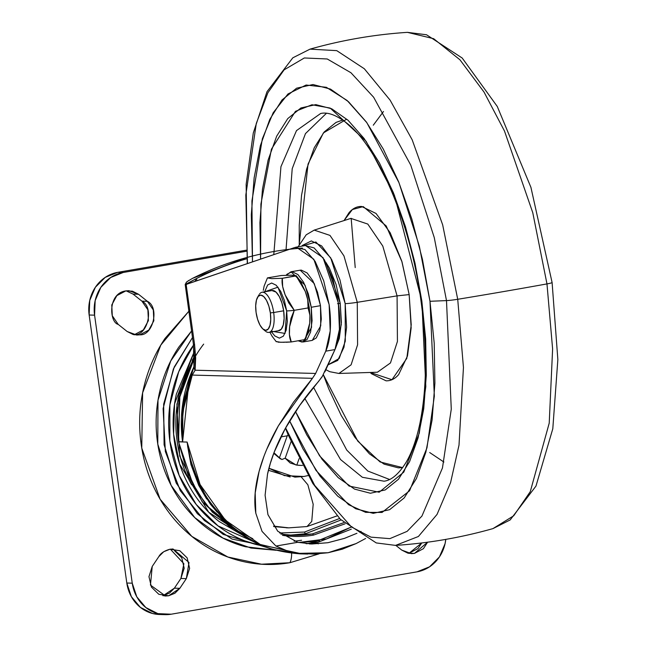 <?xml version="1.0" encoding="UTF-8"?>
<svg xmlns="http://www.w3.org/2000/svg" width="647" height="647" viewBox="0 0 647 647"><rect width="100%" height="100%" fill="white"/><g stroke="black" fill="none" stroke-linecap="round" stroke-linejoin="round"><path stroke-width="0.97" d="M276.382 341.551L280.693 342.287L291.271 341.956L289.419 334.645L289.621 326.678L290.94 318.494L294.248 310.325A12.325 0.89 172 0 1 286.678 310.892L285.052 333.415L271.085 331.151M269.888 332.21L272.055 336.181L276.318 341.786M278.833 330.666A20.348 8.015 -99.8 0 0 283.661 310.803L273.673 312.525A20.348 8.015 80.2 0 1 268.853 332.38M270.349 312.897A17.809 7.012 80.2 0 1 263.564 329.509A17.809 7.012 80.2 0 1 256.099 312.509L255.694 305.796L256.438 300.135L258.21 296.383L260.749 295.113L263.669 296.528L266.515 300.402L268.861 306.152L270.349 312.897L270.753 319.61L270.009 325.279L268.23 329.024L265.691 330.293L262.779 328.878L259.932 325.004L257.587 319.254L256.099 312.509A17.809 7.012 80.2 0 1 258.064 296.561A17.809 7.012 80.2 0 1 270.349 312.897L273.673 312.525L270.349 312.897M265.909 331.515A20.348 8.015 -99.8 0 0 273.673 312.525A20.348 8.015 -99.8 0 0 259.633 293.859M294.563 275.315L296.156 275.913L300.475 281.283L305.247 291.385L307.737 299.674L308.069 307.94A12.325 0.89 -8 0 0 309.234 307.39A12.325 0.89 172 0 1 308.069 307.94L309.929 315.251L309.719 323.217L308.401 331.401L305.101 339.57L306.274 337.459M303.071 341.98L312.283 340.387L320.742 325.821L320.491 305.675L311.272 307.26L311.53 327.414L303.071 341.98L298.13 340.767M312.129 340.419L316.262 337.936L319.812 330.439L321.3 319.108L320.491 305.675L317.515 292.185L312.816 280.693L307.123 272.937L301.292 270.114L299.998 270.228M290.972 271.78L286.249 275.201L287.001 274.231L292.08 271.7L297.911 274.53L303.605 282.278L308.296 293.77L311.272 307.26L320.491 305.675L314.272 283.604L300.184 270.195L290.972 271.78L305.052 285.19L311.272 307.26L312.08 320.694L310.592 332.024L307.042 339.529L301.963 342.053L298.121 340.775M286.556 275.193L288.198 275.153M300.475 281.283L296.213 275.679L282.327 278.299L271.748 278.639L267.437 277.895L281.259 275.517L291.837 275.177L296.156 275.913L305.247 291.385C307.932 298.615 308.878 304.13 308.069 307.94L308.069 307.94C309.84 310.989 310.39 316.084 309.719 323.217L305.101 339.57L291.271 341.956L305.101 339.57M281.259 275.517L267.437 277.895L271.748 278.639L282.327 278.299L296.156 275.913M263.289 290.374L264.122 286.095L267.437 277.895M277.959 342.15L284.316 342.312M285.958 342.271L291.271 341.956C289.5 338.907 288.95 333.812 289.621 326.678L294.248 310.325L308.069 307.94L294.248 310.325L285.149 294.854C282.464 287.624 281.518 282.108 282.327 278.299L282.658 286.564L285.149 294.854L288.74 302.917L294.248 310.325A12.325 0.89 -8 0 1 286.678 310.892L287.317 321.413L286.152 330.285L283.362 336.165L279.383 338.146L274.821 335.939L271.554 331.919M262.205 292.234A20.348 8.015 80.2 0 1 273.673 312.525L283.661 310.803A20.348 8.015 -99.8 0 0 272.193 290.511M264.647 291.805L267.656 285.003L271.635 283.022L276.204 285.238L280.669 291.312L284.348 300.313L286.678 310.892L277.984 287.163L264.647 291.805M278.339 330.69L281.243 329.242L283.273 324.956L284.122 318.478L283.661 310.803L281.955 303.095L279.278 296.528L276.018 292.096L271.942 290.552M193.979 344.455L178.718 371.782L169.886 404.949L169.838 440.906L179.154 475.399L196.243 504.498L218.079 525.938L264.065 546.286M247.801 537.883L208.738 512.254L179.64 464.061L173.614 434.21L174.561 403.857L194.205 351.75L176.38 394.031C172.846 409.769 172.199 425.637 174.447 441.626C176.696 457.615 181.661 472.52 189.353 486.326C197.036 500.131 206.862 511.793 218.823 521.312L246.297 537.317M194.407 356.74L192.224 360.29M273.519 549.481L223.158 534.373L197.392 513.702L176.219 483.058L164.095 444.78L163.659 404.108L174.253 366.995L192.482 337.54L173.42 368.895L163.117 408.58L165.349 451.541L180.311 490.709L204.331 520.511L232.087 539.105L283.265 549.481M273.544 526.116L288.788 527.855L273.544 526.116M307.018 526.545L311.749 521.433L313.18 504.264L307.851 484.773L301.178 476.863L307.851 484.773L313.18 504.264L311.749 521.433L307.018 526.545L288.788 527.855L307.018 526.545L337.071 515.877M339.578 518.506L304.494 532.06L305.408 533.751L290.228 535.126L305.408 533.751L341.042 519.978L305.408 533.751L304.494 532.06L279.585 532.991M343.8 522.647L312.323 533.937A3.389 1.334 80.2 0 1 313.496 535.093A113.581 104.086 -88.5 0 1 282.472 535.336M252.856 538.749L229.062 526.302L206.458 505.614L188.479 476.702L178.515 441.828L182.575 441.828A122.623 112.368 91.5 0 0 182.591 441.941L178.515 441.828A122.623 112.368 -88.5 0 1 178.499 441.715L179.842 396.926L194.423 357.985M203.676 344.107A122.623 112.368 91.5 0 0 178.499 441.715L182.575 441.828L182.575 404.901L193.849 366.986A122.623 112.368 -88.5 0 0 182.575 441.828L182.591 441.941C181.88 426.785 182.268 415.495 183.748 408.071L192.24 375.074L312.436 378.325L293.495 402.191L278.38 425.823L266.904 448.969M307.81 554.058L300.273 553.856L273.568 549.497C262.447 546.998 248.755 539.404 232.483 526.723C216.43 511.235 206.385 498.659 202.357 488.978C194.254 473.378 189.175 457.736 187.12 442.063L182.591 441.941L189.078 380.832L191.294 374.678L189.078 380.832L182.875 407.804L182.591 441.941L178.515 441.828L194.173 487.927L212.281 512.068L239.034 532.449M294.094 541.256L301.583 540.253M273.875 526.585L288.093 527.839M185.196 284.591L186.457 282.124L185.188 284.518A336.367 308.231 -88.5 0 1 186.328 283.879A336.367 308.231 91.5 0 0 185.188 284.518L196.534 278.509L196.85 280.749L196.534 278.509A336.367 308.231 -88.5 0 1 246.863 258.751A336.367 308.231 91.5 0 0 196.534 278.509L185.244 284.745L294.895 247.469L304.915 249.507L315.138 261.364L323.726 280.887L329.129 304.575L330.205 330.965L325.748 351.167L315.647 373.456L325.748 351.167L334.968 349.574L322.125 376.789L299.731 405.394L285.06 428.929L274.296 451.929L270.397 463.147L267.518 474.146L265.092 495.254L267.955 514.648L277.741 531.227L297.701 542.275M263.839 456.645L259.083 471.453L255.185 492.998L255.808 513.208L262.051 531.389L275.945 546.044L286.257 550.484L299.529 553.339L313.714 554.107L328.069 552.74L342.271 549.198L356.06 543.593L365.612 538.49L356.06 543.593L328.069 552.74L299.529 553.339L286.257 550.484L275.97 546.06L297.749 542.307L311.878 543.99L327.924 542.712L344.455 538.361L356.934 533.282L344.455 538.377L327.924 542.712L311.878 543.973L297.757 542.283M323.047 375.333L318.437 381.601C305.085 396.813 293.956 412.584 285.052 428.929C276.455 444.699 270.608 459.774 267.502 474.154L265.092 495.254L267.947 514.664L277.733 531.227L297.693 542.291L275.945 546.044L262.051 531.389L255.808 513.208C253.794 500.988 254.886 487.07 259.083 471.453C263.03 456.766 269.459 441.561 278.38 425.823L312.436 378.325L192.24 375.074L195.119 370.205L315.647 373.456L312.436 378.325L315.647 373.456L195.119 370.205L195.661 357.88L194.569 344.495L186.126 284.389L185.244 284.745M319.553 540.706L306.896 543.747M316.294 542.784L317.895 542.404L316.294 542.784A122.623 112.368 -88.5 0 1 310.528 543.933A122.623 112.368 -88.5 0 1 310.439 543.949L316.294 542.784L318.275 543.844M206.611 498.95L198.726 485.339L190.938 464.538L187.12 442.063L182.591 441.941C180.893 419.175 184.112 396.894 192.24 375.074L195.119 370.205A13.571 7.683 -172.7 0 1 193.946 366.372A13.571 7.683 7.3 0 0 195.119 370.205L194.569 344.495A13.571 0.979 172 0 1 193.421 344.253A13.571 0.979 -8 0 0 194.569 344.495L186.126 284.389L294.895 247.469L296.253 247.122L313.827 259.269L329.129 304.575A57.664 22.71 80.2 0 1 325.748 351.167L334.968 349.574A57.664 22.71 -99.8 0 0 338.349 302.982L339.424 329.372L334.968 349.574L324.867 371.871M246.766 257.514L192.458 278.396L187.25 281.494M309.339 543.901L311.878 543.973M351.305 529.133L317.782 542.421L305.999 543.642M297.693 542.291L275.97 546.06L297.749 542.307M305.255 245.577L314.135 247.922L324.357 259.77L332.946 279.302L338.349 302.982L323.047 257.684L305.473 245.537L296.253 247.122M351.499 527.006L316.609 541.272L298.623 542.485M286.767 535.093L293.681 535.287L312.323 533.937A3.389 1.334 -99.8 0 1 313.496 535.093L345.061 523.819M280.814 534.05L292.274 535.239A112.441 103.043 -88.5 0 0 312.323 533.937M302.432 248.084A336.367 308.231 91.5 0 0 192.458 278.396M359.457 532.141L361.058 531.397M297.652 246.992L294.895 247.469M298.59 542.485L326.525 538.951L351.919 526.69M304.494 532.06L339.57 518.506M300.596 553.864L260.183 544.451L225.285 520.051L200.077 484.53L187.12 442.063L191.609 465.144M192.822 469.091L199.899 486.269L203.845 493.507L210.768 503.924M217.141 512.157L210.364 504.15L198.742 485.379L190.946 464.562L187.557 445.815M189.442 456.596L199.899 486.269M186.676 284.462L186.328 283.879L186.676 284.462M195.232 281.024L195.645 279.876M185.188 284.518L193.421 344.261L193.954 366.348L191.294 374.678L192.24 375.074M186.457 282.124L188.997 280.321M193.534 345.061L190.978 348.733C181.953 362.191 175.628 377.015 171.989 393.198C168.357 409.373 167.694 425.686 169.999 442.119C172.312 458.561 177.415 473.879 185.325 488.064C193.227 502.258 203.328 514.252 215.621 524.038C227.914 533.824 241.468 540.657 256.277 544.548L264.105 546.303M194.407 356.586L179.001 394.719C175.547 410.077 174.916 425.564 177.116 441.165C179.308 456.774 184.152 471.315 191.658 484.789M303.92 476.475L294.919 477.122L268.934 468.266L284.534 475.634L303.92 476.475L308.118 475.553L303.92 476.475M300.37 465.395A42.403 38.852 -88.5 0 1 296.803 465.088A42.403 38.852 91.5 0 0 302.537 465.403M296.035 464.991L285.165 458.197L281.906 459.516L279.431 457.785A42.403 38.852 -88.5 0 1 273.98 452.746L279.431 457.785L287.26 435.819L280.919 436.911L287.26 435.819L279.431 457.785L281.906 459.516L285.165 458.197L290.147 462.977L296.803 465.088L299.092 458.683L296.803 465.088M291.077 441.602L285.165 458.197L291.077 441.602M288.133 434.744L287.26 435.819L288.133 434.744M152.158 362.045L151.277 364.067L152.158 362.045M148.325 473.774L149.085 475.828L148.325 473.774M188.795 311.32L160.804 345.086L142.615 392.826L141.758 448.064L160.1 499.169L191.787 536.355L227.825 557.002L261.501 564.208L289.872 562.728A16.959 6.68 -99.8 0 0 291.619 553.25A16.959 6.68 80.2 0 1 289.872 562.728C272.775 565.672 255.824 564.944 239.026 560.528C222.236 556.121 206.862 548.365 192.919 537.269C178.984 526.173 167.533 512.578 158.564 496.484C149.603 480.389 143.812 463.026 141.192 444.384C138.571 425.742 139.323 407.246 143.448 388.896C147.573 370.545 154.746 353.739 164.985 338.478L188.795 311.296M275.986 550.265L250.971 548.041L222.956 538.078L194.715 517.568L171.131 485.396L157.779 444.133L157.997 400.202L170.743 360.945L191.561 331.013M134.026 334.725L139.825 334.814L136.727 335.041L127.168 331.515L118.207 324.39L112.287 315.744L111.777 304.947L116.848 295.622L125.785 290.915L132.449 291.199L138.498 294.248L147.354 301.3L153.307 309.937L153.84 320.75L148.778 330.091L139.825 334.814L133.193 334.531L127.168 331.515L118.207 324.39C109.4 322.505 107.531 293.309 125.785 290.915L128.882 290.689L138.498 294.248L133.064 294.102L141.919 301.154L147.872 309.792L148.406 320.605L143.343 329.946L134.398 334.669C147.848 335.623 154.277 306.977 141.919 301.154L133.064 294.102L126.157 290.851L133.064 294.102L138.498 294.248L147.354 301.3L141.919 301.154L147.354 301.3C159.712 307.123 153.274 335.769 139.825 334.814L134.398 334.669M162.834 595.693L168.632 595.782L165.543 596L150.452 585.082L152.231 566.424L158.798 556.638L163.707 551.729L169.959 549.23L179.785 550.71L187.169 557.908L189.628 568.389L186.328 578.62L179.826 588.325L174.9 593.259L168.632 595.782L158.822 594.294L151.43 587.12L148.964 576.655L152.231 566.424L158.798 556.638C160.634 553.258 164.354 550.791 169.959 549.23L173.048 549.004L189.005 562.502L186.328 578.62L180.901 578.475L174.391 588.172L169.474 593.113L163.206 595.628L174.391 588.172L179.826 588.325L186.328 578.62L180.901 578.475L174.391 588.172L179.826 588.325L168.632 595.782L163.206 595.628M408.637 553.322L414.444 553.411L411.346 553.638L401.771 550.104L395.835 545.381L401.771 550.104L407.804 553.128L414.444 553.411L409.009 553.266L421.787 542.946L417.962 548.543L409.009 553.266M191.561 330.981L178.912 346.954C169.7 360.686 163.238 375.81 159.534 392.325C155.822 408.831 155.143 425.475 157.504 442.249C159.858 459.022 165.074 474.647 173.137 489.132C181.2 503.609 191.504 515.845 204.048 525.825C216.591 535.813 230.421 542.793 245.537 546.764L276.051 550.282M159.154 614.488A37.316 34.194 91.5 0 1 126.812 583.028L132.247 583.173L126.812 583.028L89.149 315.016L94.575 315.162L132.247 583.173L94.575 315.162L89.149 315.016A37.316 34.194 91.5 0 1 117.77 272.338L123.197 272.484L110.653 277.523L100.811 287.397L95.166 300.62L94.575 315.162A37.316 34.194 -88.5 0 1 123.197 272.484L246.321 251.262L123.197 272.484L117.77 272.338L246.256 250.195L117.77 272.338L105.226 277.377L95.384 287.252L89.739 300.467L89.149 315.016L126.812 583.028L131.365 596.688L140.375 607.379L152.466 613.477L160.246 614.521M174.35 550.565L181.742 557.763L184.201 568.244L180.901 578.475L183.877 563.723L170.331 549.166M132.247 583.173L136.8 596.833L145.81 607.533L157.892 613.631L171.22 614.205L417.032 571.835L429.576 566.804L439.418 556.93L445.063 543.706L445.791 539.388A37.316 34.194 -88.5 0 1 417.032 571.835L171.22 614.205A37.316 34.194 -88.5 0 1 164.581 614.634A37.316 34.194 -88.5 0 1 132.247 583.173M427.602 542.202L423.397 548.688L414.444 553.411L427.586 542.202M319.028 553.864L289.872 562.728L318.971 553.856M336.343 346.088L341.309 324.487L340.249 303.451L341.39 322.473L339.287 338.51L336.335 346.113M345.183 303.589L345.288 341.204L339.198 358.478L328.053 364.843L337.726 360.428L343.986 347.213L346.598 327.253L345.183 303.589A10.174 0.736 -8 0 0 357.265 302.311A10.174 0.736 172 0 1 345.183 303.589L339.934 279.819L331.66 259.56L321.632 245.909L311.353 240.927L302.408 245.391L301.769 246.175L315.873 242.002L330.738 257.902L345.183 303.589M325.862 369.672L329.744 371.693L338.915 373.465L351.103 364.811L357.589 344.778L357.265 302.311L357.589 344.778L351.103 364.811L338.915 373.465L377.379 372.235L390.464 362.951L397.428 341.446L397.08 295.873L357.265 302.311L397.08 295.873L382.789 246.062L367.795 224.064L350.868 218.387L367.795 224.064L382.789 246.062L397.08 295.873L409.163 294.595L397.08 295.873L397.428 341.446L390.464 362.951L377.379 372.235M370.23 372.47L391.945 379.708L406.793 358.381L411.217 324.891L409.163 294.595L401.787 261.162L390.149 232.669L376.036 213.461L361.584 206.458C356.901 206.328 352.704 208.423 349 212.726L344.034 220.57L352.356 209.547L363.218 206.595L386.202 225.949L401.997 261.841L409.163 294.595L411.16 327.883L407.481 355.963L398.673 374.548C394.969 378.859 390.772 380.946 386.089 380.824L371.637 373.82L370.221 372.47M346.072 119.533L323.379 132.942L308.045 164.087L299.246 244.323L299.254 225.213L301.542 195.273L306.613 169.11L314.264 147.734L324.204 131.964L336.052 122.404L342.756 120.035M285.982 250.494L292.209 168.713L305.473 133.597L326.395 113.314L305.473 133.597L292.209 168.713L285.982 250.494M320.645 113.5L296.504 130.597L280.944 166.683L273.786 254.635L280.944 166.683L296.504 130.597L320.645 113.5C328.021 111.777 337.208 115.36 348.207 124.248C378.916 149.093 410.861 224.185 420.987 300.887A10.174 0.736 -8 0 0 421.844 301.065A10.174 0.736 172 0 1 420.987 300.879C427.36 348.054 426.947 389.138 419.749 424.149C416.377 439.734 411.921 452.293 406.397 461.845C398.997 473.895 391.54 480.349 384.011 481.198L362.352 477.276L340.516 459.516L304.794 398.423L340.516 459.516L362.352 477.276L384.011 481.198M295.525 411.573L319.586 455.844L349.097 486.067L379.174 492.23L403.777 472.14L419.28 433.166L425.815 386.55L421.844 301.065L425.661 338.931L426.3 375.26L423.745 408.653L418.091 437.841L409.559 461.683L398.471 479.265L385.256 489.925L370.416 493.249L354.532 489.1L338.211 477.64L322.077 459.321L306.751 434.833L295.525 411.573M429.988 301.284L434.339 396.182L426.963 447.853L409.559 490.798L382.053 512.44L365.668 512.351L348.612 504.717L316.011 470.418L289.63 420.946L302.982 448.889L319.901 475.909L337.702 496.128L355.713 508.768L373.246 513.346L389.615 509.682L404.197 497.923L416.433 478.513L425.847 452.204L432.091 420.008L434.905 383.153L434.202 343.064L429.988 301.284L446.495 300.596L429.988 301.284L422.442 259.407L411.848 219.05L398.609 181.767L383.234 148.98L366.323 121.96L348.515 101.741L330.504 89.1L312.978 84.522L296.609 88.186L282.027 99.945L269.791 119.355L260.369 145.664L254.134 177.86L251.311 214.715L252.492 261.857L251.926 200.934L262.358 138.765L273.204 112.732L287.988 93.961L306.112 85.024L326.355 87.305L347.124 100.487L366.849 122.679L398.973 182.664L419.329 246.111L429.988 301.284M285.61 427.918L314.717 485.436L351.442 526.965L370.949 537.139L389.85 538.644L407.125 531.357L421.933 516.071L442.451 467.991L451.274 409.139L446.495 300.596L451.274 409.139L442.451 467.991L421.933 516.071L407.125 531.357L389.85 538.644L370.949 537.139L351.442 526.965L314.717 485.436L285.61 427.918M285.448 428.217L288.336 435.221L312.808 483.43L340.395 519.331L376.263 542.93L395.552 545.397L418.399 536.492L437.048 514.405L450.587 482.581L459.006 445.152L463.446 367.464L457.72 299.286A10.174 0.736 172 0 1 446.495 300.596A10.174 0.736 -8 0 0 457.72 299.286L463.446 367.464L459.006 445.152L450.587 482.581L437.048 514.405L418.399 536.492L395.552 545.397C428.613 543.229 461.076 537.633 492.957 528.607L513.71 515.78L530.265 491.663L549.222 423.13L552.611 348.919L546.974 283.904A508.793 36.774 172 0 1 457.72 299.286A508.793 36.774 -8 0 0 546.974 283.904L552.611 348.919L549.222 423.13L530.265 491.663L513.71 515.78L492.957 528.607L510.168 519.937L535.975 486.083L552.797 428.767L557.851 359.586L552.101 282.537A10.174 0.736 172 0 1 546.974 283.904A10.174 0.736 -8 0 0 552.101 282.537A10.174 0.736 172 0 0 551.923 282.424M351.167 218.298L355.219 267.591M247.275 263.636L246.151 184.298L253.284 132.999L267.001 91.68L292.832 57.801L310.026 49.14L336.747 50.644L364.342 68.776L390.125 100.172L412.171 139.784L442.669 224.841L457.72 299.286L442.669 224.841L412.171 139.784L390.125 100.172L364.342 68.776L336.747 50.644L310.026 49.14C341.899 40.114 374.37 34.517 407.432 32.35L433.644 38.691L459.944 59.783L484.053 92.109L504.49 131.05L532.772 212.685L546.974 283.904L532.772 212.685L504.49 131.05L484.053 92.109L459.944 59.783L433.644 38.691L407.432 32.35L426.543 34.768L462.201 58.028L497.268 106.456L530.92 187.339L552.101 282.537M247.445 263.572L245.828 194.99L256.285 123.48L267.898 92.731L284.114 69.844L304.333 57.971L327.22 58.974L350.941 72.739L373.626 97.22L410.748 165.074L434.258 237.554L446.495 300.596L434.258 237.554L410.748 165.074L373.626 97.22L350.941 72.739L327.22 58.974L304.333 57.971L284.114 69.844L267.898 92.731L256.285 123.48L245.828 194.99L247.445 263.572M260.571 259.115L259.916 222.608L262.472 189.215L268.125 160.035L276.665 136.194L287.753 118.603L300.968 107.944L315.801 104.628L331.685 108.777L348.013 120.229L364.148 138.555L379.474 163.044L393.4 192.749L405.402 226.539L415.002 263.111L421.844 301.065L394.435 195.313L366.145 141.329L330.18 108.073L311.967 104.757L295.444 111.349L271.425 149.182L260.911 204.056L260.571 259.115M313.552 387.327L346.76 450.094L367.828 471.04L389.494 479.443L367.828 471.04L346.76 450.094L313.552 387.327M323.371 374.783L357.751 441.084L380.08 461.958L402.66 467.627L398.317 467.846L384.075 464.134L369.445 453.862L354.977 437.429L341.236 415.479L328.749 388.839L323.371 374.783M298.105 246.806L306.193 234.812L314.207 230.114L329.978 235.403L343.953 255.897L357.265 302.311L343.953 255.897L329.978 235.403L314.207 230.114L350.868 218.387M325.732 262.172L329.388 268.076L336.028 284.348L340.249 303.451L325.756 262.205M337.532 303.686L340.249 303.451M278.97 330.641L268.982 332.364M262.997 329.072L265.27 331.013M307.107 297.086L309.234 307.39L309.994 316.973M257.53 297.353L259.018 294.765M272.055 290.527L262.067 292.25M290.163 476.993L268.416 470.28M286.281 527.79L288.788 527.855M194.383 355.535L176.898 404.14L179.696 456.046L202.325 502.048L240.951 533.807M300.297 553.856C259.496 550.775 230.437 534.471 203.845 493.507M300.669 465.403L295.897 464.967M280.491 458.966L273.754 453.337M164.831 595.984L165.543 596M165.034 614.65L159.607 614.504M173.048 549.004L172.49 548.988M383.485 111.502L373.279 125.211M443.899 462.039L429.697 452.544"/></g></svg>
